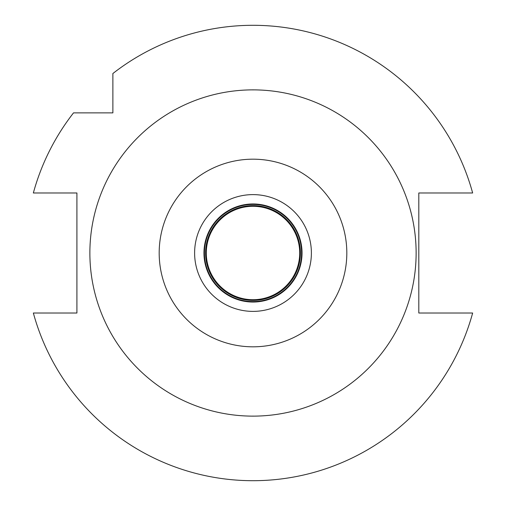 <?xml version="1.0" encoding="UTF-8"?>
<svg xmlns="http://www.w3.org/2000/svg" width="506" height="506" viewBox="0 0 506 506"><rect width="100%" height="100%" fill="white"/><g stroke="black" fill="none" stroke-linecap="round" stroke-linejoin="round"><path stroke-width="0.76" d="M253 311.386A58.386 58.386 0 0 0 311.386 253A58.386 58.386 0 0 0 253 194.614A58.386 58.386 0 0 0 194.614 253A58.386 58.386 0 0 0 253 311.386M253 302.044A49.044 49.044 0 0 0 302.044 253A49.044 49.044 0 0 0 253 203.956A49.044 49.044 0 0 0 203.956 253A49.044 49.044 0 0 0 253 302.044M253 301.576A48.576 48.576 0 0 0 301.576 253A48.576 48.576 0 0 0 253 204.424A48.576 48.576 0 0 0 204.424 253A48.576 48.576 0 0 0 253 301.576M253 300.406A47.406 47.406 0 0 0 300.406 253A47.406 47.406 0 0 0 253 205.594A47.406 47.406 0 0 0 205.594 253A47.406 47.406 0 0 0 253 300.406M112.876 78.285L112.876 83.054M112.876 112.876L112.876 73.522A227.7 227.7 0 0 1 472.648 192.982L418.81 192.982L418.81 313.018L472.648 313.018A227.7 227.7 0 0 1 33.352 313.018L76.912 313.018L76.912 192.982L33.352 192.982A227.7 227.7 0 0 1 73.522 112.876L112.876 112.876M92.44 112.876L83.054 112.876M78.285 112.876L73.522 112.876M253 89.872A163.128 163.128 0 0 1 416.128 253A163.128 163.128 0 0 1 253 416.128A163.128 163.128 0 0 1 89.872 253A163.128 163.128 0 0 1 253 89.872M253 346.819A93.819 93.819 0 0 1 159.181 253A93.819 93.819 0 0 1 253 159.181A93.819 93.819 0 0 1 346.819 253A93.819 93.819 0 0 1 253 346.819M253 300.172A47.172 47.172 0 0 0 300.172 253A47.172 47.172 0 0 0 253 205.828A47.172 47.172 0 0 0 205.828 253A47.172 47.172 0 0 0 253 300.172M253 299.71A46.71 46.71 0 0 0 299.71 253A46.71 46.71 0 0 0 253 206.29A46.71 46.71 0 0 0 206.29 253A46.71 46.71 0 0 0 253 299.71"/></g></svg>
